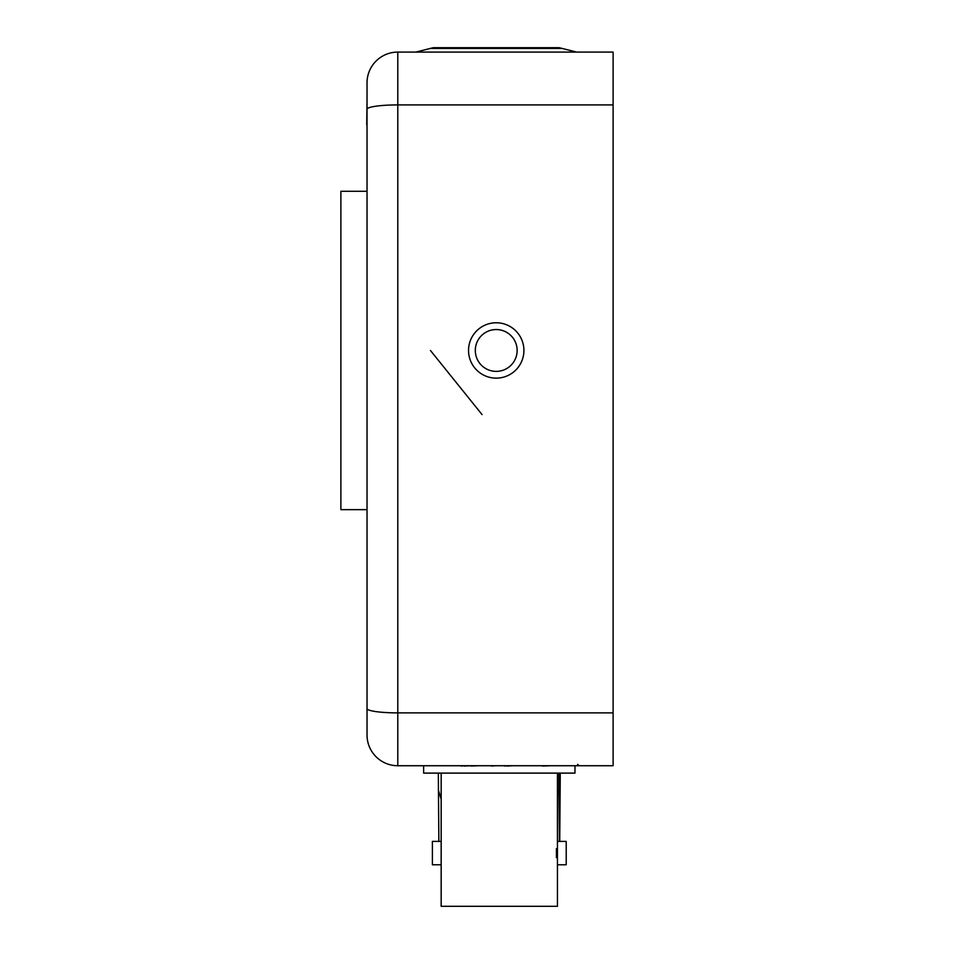 <?xml version="1.0" encoding="UTF-8"?>
<svg xmlns="http://www.w3.org/2000/svg" width="954" height="954" viewBox="0 0 954 954"><rect width="100%" height="100%" fill="white"/><g stroke="black" fill="none" stroke-linecap="round" stroke-linejoin="round"><path stroke-width="1.43" d="M367.028 109.257A30.755 4.341 180 0 1 397.794 104.916L397.794 765.728A30.755 30.755 0 0 1 367.028 734.962A30.755 30.755 0 0 0 397.794 765.728L613.112 765.728L613.112 52.088L397.794 52.088A30.755 30.755 0 0 0 367.028 82.843L367.028 734.962L367.028 82.843A30.755 30.755 0 0 1 397.794 52.088L397.794 104.916L613.112 104.916M367.028 101.303L366.73 124.712M366.73 509.651L340.888 509.651L340.888 191.277L366.73 191.277M523.913 350.464A27.69 27.69 0 0 0 482.378 326.483A27.69 27.69 0 0 0 482.378 374.433A27.69 27.69 0 0 0 523.913 350.464M430.337 48.427L433.247 47.7L559.199 47.7L562.109 48.427L430.337 48.427L415.801 52.088M468.545 47.7L523.913 47.7M482.068 414.596L430.433 350.464L482.068 414.596M517.14 350.464A20.916 20.916 0 0 0 485.765 332.35A20.916 20.916 0 0 0 485.765 368.578A20.916 20.916 0 0 0 517.14 350.464M446.663 765.728L461.152 765.728M461.152 766.038L464.002 765.728M464.002 766.038L471.526 765.728M479.683 765.728L491.644 765.728M504.32 765.728L497.63 765.728M531.366 765.728L543.327 765.728M471.264 766.038L478.491 765.728M491.644 766.038L495.71 765.728M504.32 766.038L506.956 765.728M506.956 766.038L512.942 765.728M515.327 765.728L530.162 765.728M542.373 766.038L551.221 765.728M574.976 765.728L574.976 773.11L423.636 773.11L423.636 765.728M557.434 864.777L557.434 841.392L566.211 841.392L566.211 864.777L557.434 864.777L557.434 906.3L441.165 906.3L441.165 773.11M556.42 848.643L556.432 857.694M441.165 841.392L432.4 841.392L432.4 864.777L441.165 864.777M557.434 794.73L558.913 789.948L558.913 773.11M558.913 789.948L559.449 841.392M559.736 841.392L560.272 773.11M438.864 841.392L438.327 773.11M438.327 789.948L441.165 799.178M367.028 708.548A30.755 4.341 180 0 0 397.794 712.888L613.112 712.888M397.794 52.088A30.755 30.755 0 0 0 367.028 82.843M562.109 48.427L576.645 52.088M577.599 764.345L579.126 765.728M557.434 841.392L557.434 773.11"/></g></svg>

